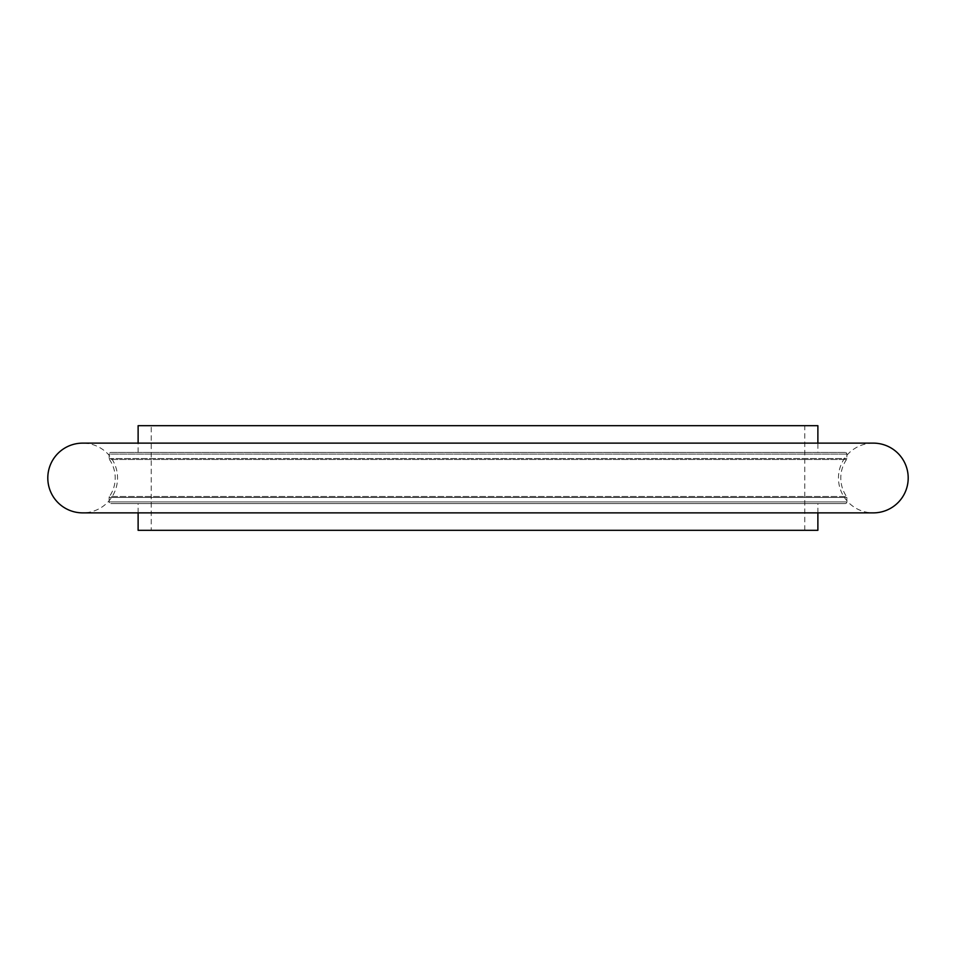 <?xml version="1.0" encoding="UTF-8"?>
<svg xmlns="http://www.w3.org/2000/svg" width="956" height="956" viewBox="0 0 956 956"><rect width="100%" height="100%" fill="white"/><g stroke="black" fill="none" stroke-linecap="round" stroke-linejoin="round"><path stroke-width="0.72" stroke-dasharray="4.78 3.58" d="M846.562 459.489A32.54 32.54 0 0 0 846.562 496.511A1.661 1.661 0 0 1 846.861 497.455L109.139 497.455L846.861 497.455L846.861 501.912L109.139 501.912L109.139 497.455A1.661 1.661 0 0 1 109.438 496.511L846.562 496.511L109.438 496.511A32.54 32.54 0 0 0 109.438 459.489L846.562 459.489L109.438 459.489A1.661 1.661 0 0 1 109.139 458.545L109.139 454.088L846.861 454.088L109.139 454.088A1.661 1.661 0 0 1 110.8 452.427L845.2 452.427A1.661 1.661 0 0 1 846.861 454.088L846.861 458.545A1.661 1.661 0 0 1 846.562 459.489M845.2 503.573L110.8 503.573A1.661 1.661 0 0 1 109.139 501.912L846.861 501.912A1.661 1.661 0 0 1 845.2 503.573L110.8 503.573M817.882 452.427L138.118 452.427L817.882 452.427L817.882 443.13M138.118 452.427L138.118 443.13M817.882 512.87L817.882 503.573L138.118 503.573L817.882 503.573M138.118 512.87L138.118 503.573M151.239 530.305L804.761 530.305L151.239 530.305L151.239 425.695L804.761 425.695L151.239 425.695M804.761 530.305L804.761 425.695M817.882 530.305L138.118 530.305M845.2 452.427L110.8 452.427M817.882 425.695L138.118 425.695M873.33 443.13A34.87 34.87 0 0 0 838.46 478A34.87 34.87 0 0 0 873.33 512.87L82.67 512.87A34.87 34.87 0 0 0 117.54 478A34.87 34.87 0 0 0 82.67 443.13L873.33 443.13M109.139 458.545L846.861 458.545L109.139 458.545"/><path stroke-width="1.43" d="M817.882 443.13L817.882 425.695L138.118 425.695L138.118 443.13M138.118 512.87L138.118 530.305L817.882 530.305L817.882 512.87M908.2 478A34.87 34.87 0 0 0 873.33 443.13L82.67 443.13A34.87 34.87 0 0 0 47.8 478A34.87 34.87 0 0 0 82.67 512.87L873.33 512.87A34.87 34.87 0 0 0 908.2 478"/></g></svg>
